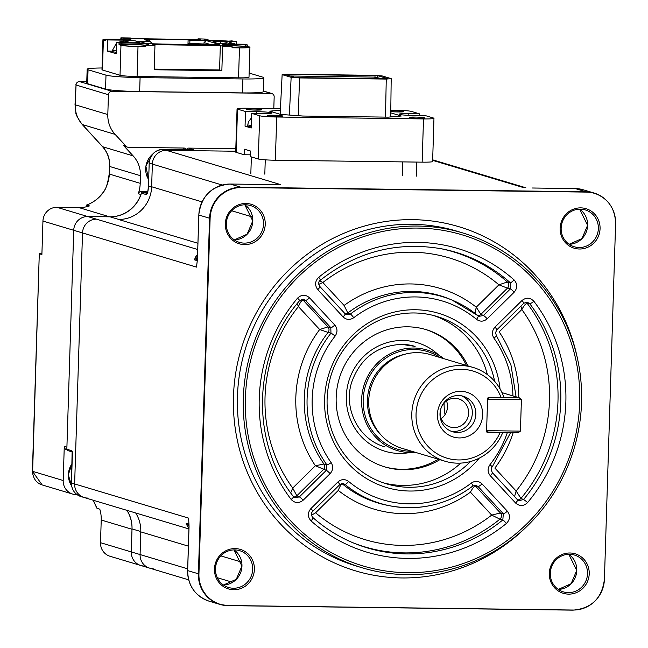 <?xml version="1.0" encoding="UTF-8"?>
<svg xmlns="http://www.w3.org/2000/svg" width="648" height="648" viewBox="0 0 648 648"><rect width="100%" height="100%" fill="white"/><g stroke="black" fill="none" stroke-linecap="round" stroke-linejoin="round"><path stroke-width="0.97" d="M390.776 111.602A7.695 0.535 1.8 0 0 399.095 111.966A7.695 0.535 1.8 0 0 403.761 111.626A7.695 0.535 1.8 0 0 403.518 111.48A7.695 0.535 1.8 0 0 390.785 110.824M261.46 109.617A7.695 0.535 1.8 0 0 253.052 108.953A7.695 0.535 1.8 0 0 246.329 109.277A7.695 0.535 1.8 0 0 246.58 109.423A7.695 0.535 1.8 0 0 254.988 110.079A7.695 0.535 1.8 0 0 261.711 109.763A7.695 0.535 1.8 0 0 261.46 109.617M282.39 115.895A7.695 0.535 1.8 0 0 273.983 115.231A7.695 0.535 1.8 0 0 267.26 115.555A7.695 0.535 1.8 0 0 267.511 115.692A7.695 0.535 1.8 0 0 275.918 116.357A7.695 0.535 1.8 0 0 282.633 116.033A7.695 0.535 1.8 0 0 282.39 115.895M424.448 117.758A7.695 0.535 1.8 0 0 416.04 117.094A7.695 0.535 1.8 0 0 409.317 117.418A7.695 0.535 1.8 0 0 409.568 117.555A7.695 0.535 1.8 0 0 417.976 118.219A7.695 0.535 1.8 0 0 424.691 117.896A7.695 0.535 1.8 0 0 424.448 117.758M390.793 110.128L394.308 110.176A13.989 0.972 -178.2 0 1 411.359 111.407L419.361 113.805L408.2 113.659A12.239 0.851 1.8 0 0 399.046 114.194A12.239 0.851 1.8 0 0 399.435 114.429A12.239 0.851 1.8 0 0 414.356 115.506L425.517 115.652L433.52 118.049A13.989 0.972 -178.2 0 1 433.966 118.309A13.989 0.972 -178.2 0 1 423.509 118.924L276.712 117.004A13.989 0.972 -178.2 0 1 259.67 115.765L251.667 113.368L251.205 128.012L245.049 126.166L245.511 111.521L256.673 111.667A12.239 0.851 1.8 0 1 271.982 112.979A12.239 0.851 1.8 0 1 262.829 113.513L251.667 113.368M287.55 74.455L375.095 75.605L378.262 75.832L387.658 78.651L298.25 77.663L295.083 77.436L285.687 74.617L287.55 74.455L288.06 75.33M382.028 78.764L374.844 77.096L290.255 75.986M374.787 78.667L375.095 75.605M280.357 110.233L269.722 111.164L280.608 114.429L302.835 116.033L388.241 117.15L401.29 116.008L390.76 112.849M419.361 113.805L419.305 115.571M247.779 126.206L245.049 126.166M245.511 111.521L237.508 109.123A13.989 0.972 -178.2 0 1 237.055 108.864L235.702 152.094A13.989 0.972 1.8 0 0 236.147 152.353L244.15 154.751L244.328 149.178L250.484 151.024L250.306 156.597L258.309 158.995A13.989 0.972 1.8 0 0 275.36 160.234L422.148 162.154A13.989 0.972 1.8 0 0 432.613 161.538L433.966 118.309M244.15 154.751L250.363 154.832M237.055 108.864A13.989 0.972 -178.2 0 1 247.52 108.248L280.43 108.678M385.495 117.118L386.257 79.072L391.19 78.643L382.19 75.938L373.791 75.33L287.088 74.196L282.139 74.625L280.147 114.291M287.056 75.022L287.072 74.496M289.381 115.061L291.138 77.323L282.139 74.625M291.138 77.323L299.562 77.93L298.274 115.7M386.257 79.072L299.562 77.93M391.19 78.643L390.712 116.94M376.925 78.692L376.99 77.25L378.262 75.832M251.286 125.469A11.534 0.802 -178.2 0 1 248.192 124.999A11.534 0.802 -178.2 0 1 247.82 124.781L247.779 126.174A11.534 0.802 1.8 0 0 248.152 126.392A11.534 0.802 1.8 0 0 251.238 126.862M226.322 223.698A19.229 18.557 106.7 0 0 239.404 242.36A19.229 18.557 106.7 0 0 263.525 224.184A19.229 18.557 106.7 0 0 250.444 205.521A19.229 18.557 106.7 0 0 226.322 223.698M225.318 223.787A20.631 19.902 106.7 0 0 244.628 244.62A20.631 19.902 106.7 0 0 265.235 224.313A20.631 19.902 106.7 0 0 245.924 203.48A20.631 19.902 106.7 0 0 225.318 223.787M214.472 568.904A20.631 19.902 106.7 0 0 233.782 589.737A20.631 19.902 106.7 0 0 254.389 569.43A20.631 19.902 106.7 0 0 235.078 548.597A20.631 19.902 106.7 0 0 214.472 568.904M215.476 568.822A19.229 18.557 106.7 0 0 228.558 587.485A19.229 18.557 106.7 0 0 252.68 569.309A19.229 18.557 106.7 0 0 239.598 550.646A19.229 18.557 106.7 0 0 215.476 568.822M561.152 228.096A19.229 18.557 106.7 0 0 574.233 246.758A19.229 18.557 106.7 0 0 598.355 228.582A19.229 18.557 106.7 0 0 585.282 209.92A19.229 18.557 106.7 0 0 561.152 228.096M560.147 228.177A20.631 19.902 106.7 0 0 579.458 249.01A20.631 19.902 106.7 0 0 600.064 228.704A20.631 19.902 106.7 0 0 580.754 207.87A20.631 19.902 106.7 0 0 560.147 228.177M550.306 573.213A19.229 18.557 106.7 0 0 563.387 591.875A19.229 18.557 106.7 0 0 587.509 573.699A19.229 18.557 106.7 0 0 574.436 555.036A19.229 18.557 106.7 0 0 550.306 573.213M549.302 573.302A20.631 19.902 106.7 0 0 568.612 594.127A20.631 19.902 106.7 0 0 589.218 573.82A20.631 19.902 106.7 0 0 569.908 552.995A20.631 19.902 106.7 0 0 549.302 573.302M526.411 526.865A179.666 173.364 -73.3 0 1 335.696 563.501A179.666 173.364 -73.3 0 1 233.466 396.527A179.666 173.364 -73.3 0 1 391.546 220.733A179.666 173.364 -73.3 0 1 577.214 357.421M362.224 567.81L356.36 566.052A174.822 168.691 -73.3 0 1 237.452 396.374A174.822 168.691 -73.3 0 1 456.775 231.134L462.648 232.899A174.822 168.691 106.7 0 0 243.324 398.139A174.822 168.691 106.7 0 0 362.224 567.81A174.822 168.691 106.7 0 0 581.548 402.57A174.822 168.691 106.7 0 0 462.648 232.899M479.237 458.16A90.906 87.715 -73.3 0 1 380.603 485.482A90.906 87.715 -73.3 0 1 324.608 399.233A90.906 87.715 -73.3 0 1 409.212 309.89A90.906 87.715 -73.3 0 1 500.021 388.841M494.61 381.275A87.415 84.345 106.7 0 0 436.768 316.394A87.415 84.345 106.7 0 0 327.11 399.014A87.415 84.345 106.7 0 0 386.564 483.854A87.415 84.345 106.7 0 0 470.553 461.498M383.503 482.873A87.415 84.345 106.7 0 0 460.825 463.101M439.846 459.675A71.677 69.166 -73.3 0 1 384.92 466.933A71.677 69.166 -73.3 0 1 336.174 397.37A71.677 69.166 -73.3 0 1 426.092 329.621A71.677 69.166 -73.3 0 1 467.961 365.901M384.134 466.698A71.677 69.166 106.7 0 0 438.259 459.205M301.936 299.206A4.196 4.058 98.3 0 1 302.997 300.016L327.92 326.908A4.196 4.01 -75.5 0 1 328.099 332.424L319.666 329.524L327.92 326.908L330.804 327.653L305.532 300.389L302.997 300.016C301.652 300.332 300.129 302.527 298.412 306.593L297.181 303.612M518.781 500.693L517.59 499.827A4.196 0.956 -42.8 0 1 515.573 503.002C519.631 506.469 523.633 506.331 527.585 502.565A4.196 0.454 -139.9 0 0 523.511 499.551L518.789 500.685M492.067 466.989A4.196 0.421 -141.7 0 0 492.205 466.981A4.196 0.421 -141.7 0 0 489.961 464.697C487.393 468.52 487.507 472.198 490.301 475.737A4.196 0.956 -42.8 0 0 492.318 472.57A4.196 0.956 -42.8 0 0 492.237 472.505M523.681 303.248A4.196 0.543 -134.6 0 0 523.819 303.232L527.108 302.106L529.667 303.62L527.108 303.256C525.722 303.564 523.965 305.654 521.826 309.525L520.879 306.131M474.482 485.312A4.196 4.05 -80.9 0 1 475.478 486.081L500.402 512.973A4.196 4.001 -74.9 0 1 499.916 519.153L491.686 515.103L500.402 512.973L503.318 513.759L502.832 519.931L499.916 519.153A154.022 148.619 -73.3 0 1 352.471 542.562M341.828 483.562A4.196 4.058 -80.8 0 1 342.444 483.983C341.148 484.25 339.763 486.397 338.288 490.439L315.608 512.795L311.55 515.209M343.108 483.546L344.979 484.396L342.444 483.983A108.216 104.417 106.7 0 0 387.674 505.375L390.258 505.877A107.949 104.158 -73.3 0 1 344.979 484.396A4.196 1.021 -50.3 0 0 348.592 481.432C344.93 478.856 341.358 479.042 337.867 481.99A4.196 0.543 -134.6 0 1 339.755 484.664L343.108 483.546M472.902 485.935L475.786 485.279L478.046 486.494L475.478 486.081C474.125 486.332 472.449 488.365 470.432 492.172A115.206 111.164 -73.3 0 1 338.288 490.439M475.786 485.279L472.846 486.057A4.196 0.664 -127.4 0 0 471.355 483.044C475.17 480.565 478.726 480.848 482.031 483.886A4.196 0.956 137.2 0 1 478.046 486.494L503.318 513.759A4.196 0.956 137.2 0 0 507.303 511.142C510.486 515.484 510.17 519.599 506.347 523.503A4.196 0.632 -129.2 0 0 502.832 519.931A154.289 148.87 106.7 0 1 353.687 543.065C338.677 536.852 325.053 528.331 312.814 517.485A4.196 1.004 -48.4 0 0 312.741 517.444M339.617 484.68A4.196 0.543 -134.6 0 0 339.755 484.664L312.798 511.24A4.196 0.543 -134.6 0 0 310.902 508.567C307.452 512.819 307.517 516.942 311.089 520.943A4.196 1.004 -48.4 0 0 312.814 517.485C310.927 515.184 310.919 513.103 312.798 511.24A4.196 0.543 -134.6 0 1 312.652 511.256M472.708 486.073A4.196 0.664 -127.4 0 0 472.846 486.057C447.817 504.533 420.285 511.134 390.258 505.877A107.949 104.158 -73.3 0 0 472.708 486.073M475.016 313.316L476.248 307.176L480.873 314.369A4.196 4.034 -66.4 0 1 477.819 315.552M440.608 248.621A154.022 148.619 -73.3 0 1 507.368 281.969A4.196 4.001 -75.6 0 1 507.465 288.158L498.928 284.82L507.368 281.969L510.292 282.714L510.381 288.903L507.465 288.158L480.873 314.369L483.416 315.479L479.002 316.346L478.127 315.803A4.196 1.021 -50.3 0 0 478.054 315.762A107.949 104.158 -73.3 0 0 451.98 300.04L449.542 299.036A108.216 104.417 106.7 0 0 347.822 312.984L350.333 314.086L346.291 314.596M319.78 280.754L322.85 282.512L344.104 305.443L347.822 312.984A4.196 4.042 -66.1 0 1 345.157 313.81M344.104 305.443A115.206 111.164 -73.3 0 1 476.248 307.176L498.928 284.82A147.031 141.872 106.7 0 0 322.85 282.512L318.784 284.31M320.201 280.228A4.196 0.632 -129.2 0 0 320.339 280.211A4.196 0.632 -129.2 0 0 318.743 277.271A158.485 152.92 -73.3 0 1 514.002 279.839C517.574 283.832 517.639 287.955 514.188 292.208A4.196 0.543 -134.6 0 0 510.381 288.903L483.416 315.479A4.196 0.543 -134.6 0 1 487.223 318.784C483.732 321.732 480.16 321.918 476.499 319.343A4.196 1.021 -50.3 0 0 478.127 315.803L451.98 300.04A107.949 104.158 -73.3 0 0 350.333 314.086A4.196 0.664 52.6 0 1 353.735 317.731C349.92 320.209 346.364 319.926 343.059 316.888L317.787 289.632A4.196 0.956 137.2 0 0 319.804 286.457L345.076 313.721A4.196 0.956 137.2 0 1 343.059 316.888M319.861 286.554L344.987 313.664A4.196 0.956 137.2 0 1 345.076 313.721L346.299 314.596M319.723 286.4A4.196 0.956 137.2 0 1 319.804 286.457C318.29 283.395 318.468 281.313 320.339 280.211C356.805 251.578 397.329 241.137 441.904 248.864A154.289 148.87 106.7 0 1 510.292 282.714A4.196 1.004 131.6 0 0 514.002 279.839M318.743 277.271C314.92 281.175 314.604 285.298 317.787 289.632M525.803 302.154A4.196 4.058 -81.8 0 1 527.108 303.256A154.022 148.619 -73.3 0 1 557.977 401.274A154.022 148.619 -73.3 0 1 520.976 498.401L523.511 499.551A154.289 148.87 106.7 0 0 560.763 402.035A154.289 148.87 106.7 0 0 529.667 303.62A4.196 0.899 142.7 0 0 533.912 301.312C530.194 297.448 526.2 297.197 521.932 300.567A4.196 0.543 -134.6 0 1 523.819 303.232L496.862 329.808A4.196 0.543 -134.6 0 0 494.967 327.143C491.954 330.61 491.613 334.279 493.938 338.159A4.196 0.883 144.6 0 0 496.303 335.413A4.196 0.883 144.6 0 0 496.206 335.34M514.561 496.562L516.124 491.014L520.976 498.401A4.196 4.034 -65.6 0 1 517.63 499.867M510.6 432.605L492.205 466.981C490.868 467.483 490.909 469.346 492.318 472.57L517.59 499.827A4.196 0.956 -42.8 0 0 517.501 499.77L492.375 472.659M496.716 329.824A4.196 0.543 -134.6 0 0 496.862 329.808L495.566 332.57L496.303 335.413L510.859 364.476L516.1 396.868M290.717 492.885L292.71 488.082L296.849 495.76A4.196 4.034 -65.3 0 1 293.738 496.935M299.66 300.591L303.224 299.165L305.532 300.389A4.196 0.956 -42.8 0 0 309.517 297.78C305.459 294.305 301.458 294.443 297.505 298.21A4.196 0.454 40.1 0 1 299.66 300.591C252.615 354.44 249.885 441.644 293.463 496.611A4.196 0.899 -37.3 0 1 291.179 499.462C294.897 503.326 298.89 503.577 303.159 500.207A4.196 0.543 -134.6 0 0 299.352 496.911L294.881 497.737L293.463 496.603A4.196 0.899 -37.3 0 0 293.366 496.538M330.804 327.653L330.966 333.169L328.099 332.424A108.216 104.417 106.7 0 0 304.301 397.945A108.216 104.417 106.7 0 0 323.959 464.041L326.827 464.819L326.317 470.335L315.39 465.734L323.959 464.041A4.196 4.01 -74.7 0 1 323.441 469.541L296.849 495.76L299.352 496.911L326.317 470.335A4.196 0.543 -134.6 0 1 330.124 473.631C333.137 470.173 333.477 466.495 331.152 462.615A4.196 0.883 -35.4 0 1 326.827 464.819A107.949 104.158 -73.3 0 1 330.966 333.169A4.196 0.421 38.3 0 1 335.129 336.077C337.697 332.254 337.584 328.577 334.789 325.037A4.196 0.956 -42.8 0 1 330.804 327.653M466.382 365.423A71.677 69.166 106.7 0 0 425.299 329.387M487.361 374.584A87.415 84.345 106.7 0 0 433.674 315.536M189.054 526.314L187.661 570.621L198.936 573.942L210.114 218.344A31.266 30.164 -73.3 0 1 241.34 187.572L586.335 192.1A31.266 30.164 -73.3 0 1 615.6 223.665L604.422 579.263A31.266 30.164 -73.3 0 1 573.197 610.035L228.201 605.515A31.266 30.164 -73.3 0 1 198.936 573.942M188.965 524.078L186.122 523.22L187.361 526.135L188.746 525.326L187.312 524.013M135.683 512.973A33.21 32.044 -73.3 0 1 140.794 531.887L140.081 554.558L187.669 568.822M87.723 498.069A13.989 13.495 -73.3 0 1 84.143 497.518A13.989 13.495 -73.3 0 1 74.633 483.943L82.515 232.932A13.989 13.495 -73.3 0 1 96.487 219.17L197.705 249.512M153.179 568.677A13.989 13.495 -73.3 0 1 149.599 568.126A13.989 13.495 -73.3 0 1 140.081 554.558L140.81 531.546L132.014 528.906A32.87 31.712 106.7 0 0 127.081 510.389M197.446 259.224L196.733 265.17M273.148 184.607L230.267 184.048L240.991 187.264L585.986 191.792A31.469 30.367 -73.3 0 1 594.038 193.023A31.469 30.367 -73.3 0 1 608.326 202.516M274.768 184.607A1.401 0.664 89.7 0 1 274.817 184.599A1.401 0.664 89.7 0 1 274.874 184.607L273.197 184.607M279.41 184.526L274.874 184.607M197.462 257.264A12.587 12.142 106.7 0 0 197.162 257.58L195.639 259.062A1.401 1.353 106.7 0 0 194.4 259.816L195.834 256.535A13.989 13.495 -73.3 0 1 197.535 254.948M197.454 257.588L195.834 256.535M222.199 185.036L149.194 163.15L148.465 186.154L151.632 187.102L152.353 164.098A13.989 13.495 -73.3 0 1 166.325 150.328A13.989 13.495 -73.3 0 0 152.353 164.098L151.64 186.762A33.21 32.044 -73.3 0 1 118.479 219.453L118.811 219.461M191.516 149.753L163.158 149.38L166.325 150.328L235.726 151.235L166.325 150.328L280.292 184.502A13.989 13.495 -73.3 0 0 279.248 184.526M188.706 520.004L189.054 526.37M411.877 451.291A51.046 49.256 -73.3 0 1 363.164 399.743A51.046 49.256 -73.3 0 1 389.958 355.582A51.046 49.256 -73.3 0 1 439.992 357.51M415.684 452.434A52.448 50.609 -73.3 0 1 397.281 450.563A52.448 50.609 -73.3 0 1 361.608 399.662A52.448 50.609 -73.3 0 1 427.405 350.09A52.448 50.609 -73.3 0 1 443.807 358.66M473.21 367.473L430.118 354.553A48.948 47.231 106.7 0 0 373.969 379.906A48.948 47.231 106.7 0 0 369.06 396.268A48.948 47.231 106.7 0 0 368.712 400.82A48.948 47.231 106.7 0 0 402.003 448.327L445.095 461.255A48.948 47.231 -73.3 0 1 411.804 413.74A48.948 47.231 -73.3 0 1 473.21 367.473A48.948 47.231 -73.3 0 1 503.933 397.508L501.171 397.726A45.457 43.861 106.7 0 0 434.371 378.335A45.457 43.861 106.7 0 0 432.111 450.214A45.457 43.861 106.7 0 0 500.07 432.589L487.555 432.427A1.045 1.013 -73.3 0 1 486.575 431.365L487.604 398.593A1.045 1.013 -73.3 0 1 488.657 397.564L501.171 397.726M482.647 414.923A23.377 22.559 106.7 0 0 460.769 391.319A23.377 22.559 106.7 0 0 437.424 414.331A23.377 22.559 106.7 0 0 459.302 437.935A23.377 22.559 106.7 0 0 482.647 414.923M475.851 414.226A18.533 17.885 106.7 0 0 463.247 396.244A18.533 17.885 106.7 0 0 440 413.756A18.533 17.885 106.7 0 0 452.604 431.746A18.533 17.885 106.7 0 0 475.851 414.226M450.87 431.123A18.533 17.885 106.7 0 0 472.327 413.173A18.533 17.885 106.7 0 0 461.457 395.807M468.609 413.124A14.685 14.167 106.7 0 0 458.622 398.868A14.685 14.167 106.7 0 0 440.203 412.752A14.685 14.167 106.7 0 0 450.19 427.008A14.685 14.167 106.7 0 0 468.609 413.124M441.199 418.624A14.685 14.167 106.7 0 0 447.501 406.798A14.685 14.167 106.7 0 0 446.504 400.926M500.07 432.589L501.463 432.483M502.783 432.5A48.948 47.231 -73.3 0 1 445.095 461.255M444.107 403.056A17.48 4.423 -89.2 0 0 445.055 414.607M373.969 379.906L373.856 380.125A47.555 45.887 106.7 0 0 369.093 396.017L369.06 396.268M384.993 446.877C359.033 439.862 342.995 408.864 351.726 382.134C360.491 358.125 377.177 345.53 401.776 344.363L415.117 346.405A52.448 50.609 106.7 0 0 401.849 344.355M487.798 432.305L486.599 430.669L520.425 431.114L518.238 432.702L486.753 431.989M520.425 431.114L521.405 399.735L487.588 399.29L488.803 397.564M486.599 430.669L487.588 399.29M502.556 397.621L519.332 397.84L521.405 399.735M519.332 397.84L501.989 392.639M273.804 108.589L274.169 96.908A3.499 3.378 106.7 0 0 270.896 93.377L111.934 91.287A3.499 3.378 106.7 0 0 108.435 94.73L76.043 85.018L75.241 104.79C75.055 112.412 77.428 119.005 82.377 124.562A6.99 1.887 137.5 0 1 82.158 124.416L102.481 146.61A6.99 1.887 137.5 0 0 102.7 146.756C107.609 152.296 109.949 158.882 109.723 166.496L109.415 174.093C108.038 189.184 100.456 199.511 86.686 205.092L86.63 206.728M108.435 94.73L107.811 114.558A27.969 26.989 106.7 0 0 115.117 134.379L126.133 146.262A3.499 3.378 106.7 0 0 128.49 147.315L183.911 148.036A3.499 3.378 -73.3 0 1 186.713 149.688M79.526 81.575L86.767 81.64L79.526 81.575A3.499 3.386 -72.6 0 0 76.027 85.01L76.043 85.018A3.499 3.378 -73.3 0 1 79.542 81.575L111.934 91.287M126.887 510.332A33.218 32.052 -73.3 0 1 132.006 529.254L131.293 551.918A13.989 13.495 106.7 0 0 140.802 565.493L110.022 556.268A13.989 13.495 -73.3 0 1 100.513 542.692L101.226 520.028A33.218 32.052 106.7 0 0 99.808 509.198L96.787 508.081L93.15 500.216M132.014 528.906L131.293 551.918A13.989 13.495 106.7 0 0 140.802 565.493A13.989 13.495 106.7 0 0 144.383 566.044M32.4 471.258L42.128 484.923C36.312 483.019 33.072 478.467 32.4 471.258L39.285 253.757L32.627 471.347L63.196 480.516A13.989 13.495 106.7 0 0 72.714 494.092A13.989 13.495 106.7 0 0 76.286 494.635L77.08 494.651M93.304 500.264L97.054 508.372M76.027 85.01L75.022 104.595L75.865 112.712C75.541 114.113 77.638 118.017 82.158 124.416M41.918 253.797L39.325 253.765L41.893 254.534L42.946 221.065A13.989 13.495 -73.3 0 1 56.911 207.303L78.894 207.587A33.218 32.052 106.7 0 0 89.44 205.91L86.694 205.092M141.207 193.841A3.499 3.378 106.7 0 0 140.891 194.505A33.218 32.052 -73.3 0 1 109.674 216.821L87.691 216.529A13.989 13.495 106.7 0 0 73.726 230.299L66.906 447.144L64.273 446.351L63.196 480.516M115.117 134.379L82.377 124.562L102.7 146.756L133.148 155.885A27.969 26.989 -73.3 0 1 140.454 175.705L140.211 183.327A33.218 32.052 -73.3 0 1 138.259 193.72A3.499 3.378 -73.3 0 1 141.539 191.371L147.833 191.452M72.212 451.915L67.797 450.587A1.401 1.353 106.7 0 1 66.841 449.234L73.726 230.299A13.989 13.495 106.7 0 1 87.691 216.529L110.014 216.821A32.87 31.712 106.7 0 0 141.426 193.144A1.401 1.353 106.7 0 1 142.763 192.14L147.728 192.205L144.18 192.156L141.539 191.371M86.403 206.777L86.686 205.092M127.591 147.177L124.959 146.383A3.499 3.378 -73.3 0 1 123.493 145.468L126.133 146.262M184.405 149.656A3.499 3.378 106.7 0 0 183.352 148.028M133.148 155.885L123.493 145.468M66.955 449.834L66.647 449.744A3.499 3.378 -73.3 0 1 64.273 446.351M116.308 52.237A11.534 0.802 -178.2 0 1 112.906 51.735A11.534 0.802 -178.2 0 1 112.533 51.524L112.574 50.131A11.534 0.802 1.8 0 0 112.946 50.342A11.534 0.802 -178.2 0 0 116.357 50.844M123.549 41.561L122.804 41.504L123.549 41.561M127.105 41.423L125.048 41.261L127.105 41.415M125.356 42.695L125.396 41.334M125.987 41.342L124.133 41.999M122.683 41.504L118.624 42.379L122.804 41.504M117.021 42.59L122.537 41.253M122.691 41.302L122.099 41.294M126.101 41.545L126.692 41.553L126.101 41.545L126.06 42.711M130.807 42.533L126.692 41.553M234.981 43.902L230.275 42.914L230.234 44.072M230.866 42.922L230.275 42.914M227.723 42.93L226.978 42.873L227.723 42.93M226.857 42.873L222.807 43.74L226.978 42.873M229.23 42.622L231.279 42.784L229.23 42.63M229.53 44.064L229.57 42.703M230.161 42.711L228.307 43.359M226.865 42.671L226.274 42.663M221.584 43.732L226.711 42.622M200.669 44.842A2.098 0.535 90.8 0 1 200.71 44.834A2.098 0.535 90.8 0 1 200.742 44.842L164.616 44.372M144.885 46.291A12.587 0.875 -178.2 0 1 132.338 46.275A12.587 0.875 -178.2 0 1 122.318 45.311A12.587 0.875 -178.2 0 1 121.946 45.141A12.587 0.875 -178.2 0 1 130.402 44.518A12.587 0.875 -178.2 0 1 144.909 45.303M116.616 42.582L116.267 53.743L107.471 51.103L107.819 39.949L123.379 40.152A10.489 0.729 -178.2 0 1 136.161 41.075L139.685 42.128A10.489 0.729 -178.2 0 1 140.017 42.323A10.489 0.729 -178.2 0 1 132.176 42.784L116.616 42.582L121.306 43.351L121.265 44.744A13.989 0.972 -178.2 0 1 130.977 44.42A13.989 0.972 -178.2 0 1 144.917 45.149M121.306 43.351A13.989 0.972 -178.2 0 1 131.026 43.027A13.989 0.972 -178.2 0 1 148.522 44.518A13.989 0.972 -178.2 0 1 144.917 45.06L144.877 46.454L145.452 46.624L145.5 45.23L144.917 45.06M105.324 40.184A12.587 0.875 -178.2 0 1 104.733 40.038A12.587 0.875 -178.2 0 1 104.36 39.868A12.587 0.875 -178.2 0 1 105.349 39.496M108.208 39.293A12.587 0.875 -178.2 0 1 125.647 39.844M209.677 40.622A12.587 0.875 -178.2 0 1 227.124 41.172M227.262 45.895A12.587 0.875 -178.2 0 1 248.144 46.964A12.587 0.875 -178.2 0 1 248.516 47.264A12.587 0.875 -178.2 0 1 232.049 47.515M239.485 47.863A13.989 0.972 1.8 0 0 249.942 47.247L249.002 77.225A13.989 0.972 -178.2 0 1 238.545 77.841L239.485 47.863L232.041 47.766L232.089 46.364L231.506 46.194A13.989 0.972 -178.2 0 1 222.029 44.971A13.989 0.972 -178.2 0 1 232.494 44.356A13.989 0.972 -178.2 0 1 245.373 44.979L245.333 46.373A13.989 0.972 -178.2 0 0 232.446 45.749A13.989 0.972 -178.2 0 0 226.217 45.797M107.471 51.103L112.541 51.168M102.044 67.983A27.969 1.952 1.8 0 0 87.156 69.239A27.969 1.952 1.8 0 0 88.055 69.765L87.618 83.713L105.559 89.092L105.997 75.144A27.969 1.952 1.8 0 0 140.089 77.606L242.911 78.959A27.969 1.952 1.8 0 0 263.833 77.728A27.969 1.952 1.8 0 0 262.934 77.201L249.132 73.062M88.055 69.765L105.997 75.144M140.089 77.606L139.652 91.554A27.969 1.952 -178.2 0 1 105.559 89.092M139.652 91.554L242.474 92.899L242.911 78.959M263.833 77.728L263.396 91.676A27.969 1.952 -178.2 0 1 242.474 92.899M87.618 83.713A27.969 1.952 -178.2 0 1 86.719 83.187L87.156 69.239M249.942 47.247A13.989 0.972 1.8 0 0 249.496 46.98L245.333 46.373M247.56 46.405L247.601 45.012L245.138 44.267L229.586 44.064A10.489 0.729 -178.2 0 1 216.797 43.141L213.281 42.088A10.489 0.729 -178.2 0 1 212.941 41.893A10.489 0.729 -178.2 0 1 220.79 41.431L236.35 41.634L231.652 40.865A13.989 0.972 -178.2 0 1 216.124 41.026A13.989 0.972 -178.2 0 1 204.444 39.698A13.989 0.972 -178.2 0 1 208.04 39.155L197.996 38.864L197.972 39.512M236.269 44.153L236.35 41.634M228.169 41.14A13.989 0.972 1.8 0 0 214.861 40.476L208.008 40.387M208 40.46L208.04 39.155M200.111 44.825L200.143 43.943M106.499 39.22A13.989 0.972 1.8 0 1 113.392 39.147L120.836 39.245L120.876 37.851L130.345 37.973L132.629 38.661L200.281 39.544L197.996 38.864M120.836 39.245L121.411 39.415L121.46 38.021A13.989 0.972 -178.2 0 1 130.928 39.245A13.989 0.972 -178.2 0 1 122.618 39.876A13.989 0.972 -178.2 0 1 107.584 39.236L105.357 39.212L105.316 40.605L103.38 40.022L102.441 70.008A13.989 0.972 -178.2 0 1 101.987 69.741L102.927 39.763A13.989 0.972 1.8 0 0 103.38 40.022M120.876 37.851L121.46 38.021M121.411 39.415A13.989 0.972 -178.2 0 1 126.7 39.812M105.357 39.293A13.989 0.972 1.8 0 0 102.927 39.763M238.545 77.841L137.076 76.513A13.989 0.972 -178.2 0 1 120.026 75.281L102.441 70.008M120.026 75.281L120.965 45.295A13.989 0.972 1.8 0 0 138.016 46.526L137.076 76.513M232.089 46.364L222.612 46.243L221.851 70.648L154.2 69.757L154.969 45.352L145.5 45.23M145.452 46.624L138.016 46.526M154.969 45.352L152.685 44.672L220.328 45.554L219.567 69.96L221.851 70.648M154.224 69.101L219.567 69.96M222.612 46.243L220.328 45.554M202.727 43.975L202.694 44.939M188.495 44.68L188.528 43.424L204.015 43.991L204.055 42.598L210.479 44.518M204.055 42.598L206.153 40.532L219.866 44.647L203.634 44.429L203.618 44.947M189.807 43.805L189.913 40.322L206.153 40.532M152.442 43.756L149.955 41.334L138.461 41.18L146.812 43.683L205.44 44.971L203.634 44.429M152.45 43.61L146.286 43.529M149.955 41.334L144.593 39.722L149.332 39.787L147.525 39.245L188.114 39.779L187.961 44.672M149.283 41.132L149.332 39.787M189.913 40.322L188.114 39.779M245.373 44.979L247.601 45.012M107.819 39.949L105.357 39.212M120.965 45.295L119.029 44.72L121.265 44.744M119.078 43.319L119.029 44.72M188.924 528.93L84.143 497.518A13.989 13.495 -73.3 0 1 74.633 483.943L188.6 518.116A13.989 13.495 -73.3 0 0 188.771 520.798M147.234 193.695A1.401 1.353 -73.3 0 0 146.351 194.627L147.736 192.164L148.465 186.106M72.39 453.657L71.466 482.995L74.633 483.943L82.515 232.932A13.989 13.495 -73.3 0 1 96.487 219.17L56.911 207.303M188.673 579.847L149.599 568.126A13.989 13.495 -73.3 0 1 140.081 554.558L100.513 542.692M187.24 149.688L187.248 149.477A1.401 1.353 106.7 0 1 188.649 148.1L235.807 148.716M191.565 149.753L193.574 149.575L188.649 148.1M408.2 113.659L408.143 115.312M256.616 113.432L256.673 111.667M423.509 118.924L422.148 162.154M275.36 160.234L276.712 117.004M258.309 158.995L259.67 115.765M236.147 152.353L237.508 109.123M244.823 204.776A19.229 18.557 -73.3 0 1 252.801 220.968A19.229 18.557 -73.3 0 1 234.293 239.898L247.123 234.203L252.752 220.944L244.814 204.776M241.955 566.093A19.229 18.557 -73.3 0 1 223.447 585.014L236.277 579.32L241.906 566.069L233.969 549.893A19.229 18.557 -73.3 0 1 241.955 566.093M579.652 209.166A19.229 18.557 -73.3 0 1 587.631 225.366A19.229 18.557 -73.3 0 1 569.122 244.288L581.953 238.594L587.582 225.334L579.652 209.166M568.814 554.283A19.229 18.557 -73.3 0 1 576.785 570.483A19.229 18.557 -73.3 0 1 558.276 589.413L571.107 583.718L576.736 570.459L568.806 554.283M579.709 402.578A172.814 166.747 106.7 0 0 417.96 228.08A172.814 166.747 106.7 0 0 245.373 398.196A172.814 166.747 106.7 0 0 407.13 572.694A172.814 166.747 106.7 0 0 579.709 402.578M298.412 306.593A147.031 141.872 106.7 0 0 265.04 396.941A147.031 141.872 106.7 0 0 292.71 488.082L315.39 465.734A115.206 111.164 -73.3 0 1 295.828 397.346A115.206 111.164 -73.3 0 1 319.666 329.524L298.412 306.593M533.912 301.312A158.485 152.92 -73.3 0 1 565.85 402.4A158.485 152.92 -73.3 0 1 527.585 502.565M489.961 464.697A103.753 100.116 106.7 0 0 507.352 432.556M315.608 512.795A147.031 141.872 106.7 0 0 491.686 515.103L470.432 492.172M312.871 517.558A154.289 148.87 106.7 0 0 353.687 543.065M310.902 508.567L337.867 481.99M348.592 481.432A103.753 100.116 106.7 0 0 471.355 483.044M482.031 483.886L507.303 511.142M506.347 523.503A158.485 152.92 -73.3 0 1 311.089 520.943M514.188 292.208L487.223 318.784M476.499 319.343A103.753 100.116 106.7 0 0 353.735 317.731M513.159 432.637A115.206 111.164 -73.3 0 1 494.87 468.083L516.124 491.014A147.031 141.872 106.7 0 0 521.826 309.525L499.154 331.881A115.206 111.164 -73.3 0 1 518.765 397.67M515.573 503.002L490.301 475.737M512.933 395.92A103.753 100.116 106.7 0 0 493.938 338.159M494.967 327.143L521.932 300.567M291.179 499.462A158.485 152.92 -73.3 0 1 297.505 298.21M309.517 297.78L334.789 325.037M335.129 336.077A103.753 100.116 106.7 0 0 331.152 462.615M330.124 473.631L303.159 500.207M187.661 570.572L187.661 570.621A31.469 30.367 106.7 0 0 209.069 601.158L219.794 604.382A31.469 30.367 -73.3 0 1 198.393 573.836L209.563 218.238L210.114 218.344M140.794 531.887L188.382 546.151M220.822 555.879L241.631 562.116M217.299 577.708L232.567 582.285M188.965 527.772A13.989 13.495 -73.3 0 1 187.361 526.135M186.122 523.22A1.401 1.353 106.7 0 0 186.956 523.957L188.981 524.564M228.023 605.613L572.84 610.141A4.892 1.239 -89.2 0 0 572.929 610.149L227.934 605.629A4.892 1.239 -89.2 0 1 227.845 605.613A31.469 30.367 -73.3 0 1 219.794 604.382L227.934 605.629A4.892 1.239 -89.2 0 0 228.201 605.515M432.645 160.356L523.819 187.693A13.989 13.495 -73.3 0 1 524.515 187.726M532.3 188.001L575.262 188.568L532.324 188.009M575.23 188.568L583.313 189.807A31.469 30.367 106.7 0 0 575.262 188.568L585.986 191.792A4.892 1.239 -89.2 0 1 586.335 192.1M241.34 187.572A4.892 1.239 -89.2 0 0 240.991 187.264A31.469 30.367 -73.3 0 0 209.563 218.238L198.839 215.023L197.446 259.273M615.6 223.665L615.6 223.641C615.203 208.397 608.018 198.183 594.038 193.023L583.313 189.807M615.6 223.657L604.422 579.239M604.422 579.255C602.049 598.226 591.551 608.529 572.929 610.149A4.892 1.239 -89.2 0 0 573.197 610.035M198.839 214.974L198.79 214.998C201.196 195.971 211.677 185.652 230.234 184.04L230.267 184.048A31.469 30.367 106.7 0 0 198.839 215.023L197.405 259.249M197.405 259.087L195.639 259.062L197.429 259.597M118.479 219.453L197.907 243.267M151.64 186.762L202.022 201.868M231.668 210.754L252.477 216.999M197.34 260.699L194.4 259.816M42.946 221.065L196.49 267.106A13.989 13.495 -73.3 0 1 196.862 264.279M404.968 354.221A47.555 45.887 106.7 0 0 367.424 400.051A47.555 45.887 106.7 0 0 380.813 434.768M409.528 452.588A56.643 54.659 -73.3 0 1 399.338 453.438A56.643 54.659 -73.3 0 1 346.316 396.244A56.643 54.659 -73.3 0 1 402.886 340.484A56.643 54.659 -73.3 0 1 438.745 355.136M75.022 104.595A6.99 0.729 -177.7 0 0 75.241 104.79L107.811 114.558M132.006 529.254L101.226 520.028M270.896 93.377L263.412 91.133M109.674 216.821L78.894 207.587M140.454 175.705L109.723 166.496A6.99 0.721 2.3 0 1 109.496 166.301C109.885 159.003 107.544 152.442 102.481 146.61M140.211 183.327L109.415 174.093A6.99 0.721 2.3 0 1 109.188 173.899L109.496 166.301M140.891 194.505L138.259 193.72M136.161 41.075L136.112 42.776M123.379 40.152L123.339 41.513M220.79 41.431L220.717 43.667M72.025 463.725A19.229 18.557 106.7 0 0 71.628 485.911M152.555 154.256A19.229 18.557 106.7 0 0 148.627 179.561M72.382 453.705A2.795 0.705 -89.2 0 0 71.766 450.708A1.401 1.353 -73.3 0 0 72.722 452.069L72.13 451.632L71.466 482.995A13.989 13.495 106.7 0 0 80.976 496.57L84.143 497.518M147.736 192.164A32.87 31.712 -73.3 0 0 148.465 186.154L149.194 163.15A13.989 13.495 106.7 0 1 163.158 149.38L163.134 149.372C154.88 150.085 150.223 154.661 149.145 163.118M80.976 496.57C74.795 494.294 71.604 489.758 71.418 482.971L71.466 482.946M66.841 449.234L71.766 450.708M118.803 219.453L110.014 216.821M146.351 194.627L141.426 193.144M142.763 192.14L147.315 193.509M188.001 149.704L187.248 149.477M247.82 124.781L248.354 121.978L251.529 117.734M265.259 159.829L264.813 174.174M251.359 156.913L250.833 173.729M416.777 162.089L416.34 176.159M402.789 161.903L402.359 175.721M189.005 526.338L187.62 570.596C188.025 585.849 195.169 596.039 209.069 601.158M274.817 184.599L230.234 184.04M432.661 159.837L525.86 187.782M196.676 265.534L197.267 260.95M188.981 524.588L188.681 519.631M72.714 494.092L42.128 484.923M271.796 93.515L263.42 91.004M79.404 81.559C77.501 81.737 76.31 82.871 75.816 84.961M86.5 205.068C92.939 202.808 98.294 198.79 102.562 193.023C105.535 190.431 107.746 184.064 109.188 173.899M41.918 253.773L39.212 253.749M112.574 50.131L116.608 42.849M130.629 42.428L131.261 42.776M234.803 43.789L235.435 44.145M200.71 44.834L164.592 44.364M71.645 486L68.315 474.79L72.025 463.579M148.627 179.634L145.857 166.034L152.831 153.949M149.599 568.126L140.802 565.493M191.541 149.745L163.134 149.372"/></g></svg>
